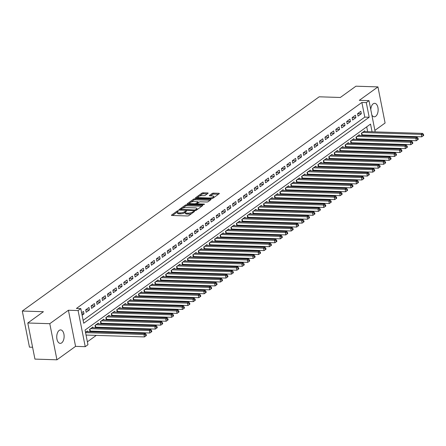 <?xml version="1.0" encoding="UTF-8"?>
<svg xmlns="http://www.w3.org/2000/svg" width="446" height="446" viewBox="0 0 446 446"><rect width="100%" height="100%" fill="white"/><g stroke="black" fill="none" stroke-linecap="round" stroke-linejoin="round"><path stroke-width="0.67" d="M178.216 210.713L177.235 210.964L171.565 215.056A1.031 0.334 -11.2 0 0 171.415 215.284A1.031 0.334 -11.2 0 0 171.894 215.468L187.443 215.964A1.031 0.334 -11.2 0 0 188.842 215.602L194.512 211.51L194.278 211.226L192.566 212.006A3.306 1.076 -11.2 0 1 188.095 213.149L186.802 213.104A3.306 1.076 -11.2 0 1 185.268 212.513A3.306 1.076 -11.2 0 1 185.742 211.789L186.584 211.097L186.25 210.969L184.532 211.75A3.306 1.076 -11.2 0 1 180.061 212.893L178.768 212.848A3.306 1.076 -11.2 0 1 177.235 212.263A3.306 1.076 -11.2 0 1 177.709 211.532L178.551 210.841L178.216 210.713M371.847 115.018A6.735 3.691 91.8 0 0 374.239 116.785A6.735 3.691 91.8 0 0 375.688 116.3A6.735 3.691 91.8 0 0 378.108 108.835A6.735 3.691 91.8 0 0 374.668 103.321A6.735 3.691 91.8 0 0 373.218 103.806A6.735 3.691 91.8 0 0 370.782 109.621M59.195 330.397A6.735 3.691 91.8 0 0 56.776 337.867A6.735 3.691 91.8 0 0 60.216 343.375A6.735 3.691 91.8 0 0 61.671 342.89A6.735 3.691 91.8 0 0 64.09 335.425A6.735 3.691 91.8 0 0 60.645 329.912A6.735 3.691 91.8 0 0 59.195 330.397M207.998 193.352A1.031 0.334 -11.2 0 0 208.148 193.124A1.031 0.334 -11.2 0 0 207.669 192.94L203.304 192.8A1.031 0.334 -11.2 0 0 201.91 193.157L195.61 197.701A1.031 0.334 -11.2 0 0 195.46 197.929A1.031 0.334 -11.2 0 0 195.939 198.119L211.488 198.609A1.031 0.334 -11.2 0 0 212.887 198.253L219.181 193.709A1.031 0.334 -11.2 0 0 219.332 193.48A1.031 0.334 -11.2 0 0 218.852 193.296L213.584 193.129A1.031 0.334 -11.2 0 0 212.185 193.486L209.492 195.432A1.031 0.334 -11.2 0 0 209.341 195.66A1.031 0.334 -11.2 0 0 209.821 195.844L212.435 195.928A2.765 0.898 -11.2 0 1 213.718 196.424A2.765 0.898 -11.2 0 1 212.407 197.494A2.765 0.898 -11.2 0 1 209.581 197.991L199.345 197.662A2.765 0.898 -11.2 0 1 198.057 197.165A2.765 0.898 -11.2 0 1 199.373 196.095A2.765 0.898 -11.2 0 1 202.2 195.599L203.906 195.655A1.031 0.334 -11.2 0 0 205.299 195.298L207.998 193.352M83.134 320.339L364.783 117.108L361.884 102.469L366.283 102.608L369.004 100.645L375.186 131.882M27.786 322.988L49.79 323.69L56.937 359.805L34.939 359.102L27.786 322.988L43.418 311.709L22.3 311.035L319.191 96.804L340.315 97.479L355.947 86.195L377.946 86.898L359.32 100.333L369.004 100.645M56.937 359.805L75.564 346.364L68.411 310.249L49.79 323.69M68.411 310.249L78.095 310.561L80.81 308.599L83.709 323.238L369.182 117.248L366.283 102.608M361.884 102.469L76.411 308.459L80.81 308.599M186.707 204.781A1.031 0.334 -11.2 0 0 185.307 205.138L179.008 209.681A1.031 0.334 -11.2 0 0 178.863 209.91A1.031 0.334 -11.2 0 0 179.342 210.094L194.891 210.59A1.031 0.334 -11.2 0 0 196.285 210.233L202.584 205.69A1.031 0.334 -11.2 0 0 202.735 205.461A1.031 0.334 -11.2 0 0 202.255 205.277L186.707 204.781L186.896 205.757A1.031 0.334 -11.2 0 0 185.503 206.113L182.587 208.215M187.309 203.694L193.609 199.15A1.031 0.334 -11.2 0 1 195.002 198.788L210.551 199.284A1.031 0.334 -11.2 0 1 211.03 199.468A1.031 0.334 -11.2 0 1 210.886 199.696L208.187 201.642A1.031 0.334 -11.2 0 1 206.788 201.999L200.483 201.798A1.031 0.334 -11.2 0 0 199.089 202.155L197.299 203.448A1.031 0.334 -11.2 0 0 197.149 203.677A1.031 0.334 -11.2 0 0 197.628 203.861L204.196 204.067L204.53 204.201L203.448 204.608L187.638 204.106A1.031 0.334 -11.2 0 1 187.158 203.922A1.031 0.334 -11.2 0 1 187.309 203.694L187.387 204.073M374.891 130.377L385.099 123.012L377.946 86.898M362.018 135.556L362.877 134.937M356.577 139.481L357.436 138.862M351.141 143.406L352 142.787M345.706 147.331L346.564 146.706M340.265 151.255L341.123 150.631M334.829 155.175L335.687 154.556M329.388 159.099L330.252 158.481M323.952 163.024L324.811 162.405M318.516 166.949L319.375 166.325M313.075 170.874L313.939 170.249M307.64 174.793L308.498 174.174M302.204 178.718L303.063 178.099M296.763 182.643L297.627 182.024M291.327 186.567L292.186 185.943M285.892 190.492L286.75 189.868M280.45 194.411L281.315 193.793M275.015 198.336L275.873 197.717M269.579 202.261L270.438 201.642M264.138 206.186L265.002 205.561M258.702 210.105L259.561 209.486M253.267 214.03L254.125 213.411M247.825 217.955L248.684 217.336M242.39 221.879L243.248 221.261M236.949 225.804L237.813 225.18M231.513 229.723L232.372 229.105M226.077 233.648L226.936 233.029M220.636 237.573L221.5 236.954M215.201 241.498L216.059 240.873M209.765 245.423L210.624 244.798M204.324 249.342L205.188 248.723M198.888 253.267L199.747 252.648M193.452 257.191L194.311 256.573M188.011 261.116L188.875 260.492M182.576 265.041L183.434 264.417M177.14 268.96L177.999 268.341M171.699 272.885L172.563 272.266M166.263 276.81L167.122 276.191M160.828 280.735L161.686 280.11M155.386 284.66L156.245 284.035M149.951 288.579L150.809 287.96M144.51 292.504L145.374 291.885M139.074 296.428L139.933 295.81M133.638 300.353L134.497 299.729M128.197 304.278L129.061 303.654M122.761 308.197L123.62 307.578M117.326 312.122L118.184 311.503M111.885 316.047L112.749 315.428M106.449 319.972L107.308 319.347M101.013 323.891L101.872 323.272M95.572 327.816L96.436 327.197M90.137 331.74L90.995 331.122M82.12 315.216L84.004 313.856L83.519 311.414L81.64 312.774M88.96 307.489L85.699 309.847L86.178 312.284L89.44 309.931L88.96 307.489M94.396 303.564L91.135 305.923L91.62 308.359L94.881 306.006L94.396 303.564M99.832 299.645L96.57 301.998L97.055 304.44L100.317 302.081L99.832 299.645M105.273 295.72L102.011 298.073L102.491 300.515L105.752 298.162L105.273 295.72M110.708 291.796L107.447 294.148L107.932 296.59L111.193 294.237L110.708 291.796M116.15 287.871L112.883 290.229L113.368 292.665L116.629 290.313L116.15 287.871M121.585 283.951L118.324 286.304L118.803 288.746L122.07 286.388L121.585 283.951M127.021 280.027L123.759 282.379L124.244 284.821L127.506 282.463L127.021 280.027M132.462 276.102L129.195 278.455L129.68 280.896L132.941 278.544L132.462 276.102M137.898 272.177L134.636 274.53L135.116 276.972L138.383 274.619L137.898 272.177M143.333 268.252L140.072 270.611L140.557 273.047L143.818 270.694L143.333 268.252M148.774 264.333L145.507 266.686L145.993 269.128L149.254 266.769L148.774 264.333M154.21 260.408L150.949 262.761L151.428 265.203L154.695 262.845L154.21 260.408M159.646 256.483L156.384 258.836L156.869 261.278L160.131 258.925L159.646 256.483M165.087 252.559L161.82 254.911L162.305 257.353L165.566 255L165.087 252.559M170.523 248.634L167.261 250.992L167.741 253.428L171.008 251.076L170.523 248.634M175.958 244.715L172.697 247.067L173.182 249.509L176.443 247.151L175.958 244.715M181.399 240.79L178.138 243.142L178.617 245.584L181.879 243.232L181.399 240.79M186.835 236.865L183.574 239.218L184.059 241.66L187.32 239.307L186.835 236.865M192.271 232.94L189.009 235.293L189.494 237.735L192.756 235.382L192.271 232.94M197.712 229.015L194.45 231.374L194.93 233.81L198.191 231.457L197.712 229.015M203.147 225.096L199.886 227.449L200.371 229.891L203.632 227.532L203.147 225.096M208.589 221.171L205.322 223.524L205.807 225.966L209.068 223.613L208.589 221.171M214.024 217.247L210.763 219.599L211.242 222.041L214.509 219.688L214.024 217.247M219.46 213.322L216.198 215.68L216.684 218.116L219.945 215.764L219.46 213.322M224.901 209.397L221.634 211.755L222.119 214.191L225.381 211.839L224.901 209.397M230.337 205.478L227.075 207.83L227.555 210.272L230.822 207.914L230.337 205.478M235.772 201.553L232.511 203.906L232.996 206.347L236.257 203.995L235.772 201.553M241.214 197.628L237.947 199.981L238.432 202.423L241.693 200.07L241.214 197.628M246.649 193.703L243.388 196.062L243.867 198.498L247.134 196.145L246.649 193.703M252.085 189.784L248.823 192.137L249.308 194.573L252.57 192.22L252.085 189.784M257.526 185.859L254.259 188.212L254.744 190.654L258.005 188.296L257.526 185.859M262.962 181.935L259.7 184.287L260.18 186.729L263.447 184.376L262.962 181.935M268.397 178.01L265.136 180.362L265.621 182.804L268.882 180.452L268.397 178.01M273.838 174.085L270.577 176.443L271.056 178.879L274.318 176.527L273.838 174.085M279.274 170.166L276.013 172.518L276.498 174.96L279.759 172.602L279.274 170.166M284.71 166.241L281.448 168.594L281.933 171.035L285.195 168.677L284.71 166.241M290.151 162.316L286.889 164.669L287.369 167.111L290.63 164.758L290.151 162.316M295.587 158.391L292.325 160.744L292.81 163.186L296.072 160.833L295.587 158.391M301.022 154.467L297.761 156.825L298.246 159.261L301.507 156.908L301.022 154.467M306.463 150.547L303.202 152.9L303.681 155.342L306.948 152.984L306.463 150.547M311.899 146.623L308.638 148.975L309.123 151.417L312.384 149.059L311.899 146.623M317.34 142.698L314.073 145.05L314.558 147.492L317.82 145.14L317.34 142.698M322.776 138.773L319.514 141.126L319.994 143.567L323.261 141.215L322.776 138.773M328.211 134.848L324.95 137.206L325.435 139.643L328.696 137.29L328.211 134.848M333.653 130.929L330.386 133.282L330.871 135.723L334.132 133.365L333.653 130.929M339.088 127.004L335.827 129.357L336.306 131.799L339.573 129.446L339.088 127.004M344.524 123.079L341.262 125.432L341.748 127.874L345.009 125.521L344.524 123.079M349.965 119.154L346.698 121.513L347.183 123.949L350.445 121.596L349.965 119.154M355.401 115.23L352.139 117.588L352.619 120.024L355.886 117.672L355.401 115.23M358.06 116.105L361.321 113.747L360.836 111.31L357.575 113.663L358.06 116.105M87.388 341.814L96.291 335.386M100.868 332.08L101.733 331.462M106.31 328.161L107.168 327.537M111.745 324.236L112.604 323.618M117.181 320.312L118.045 319.693M122.622 316.387L123.481 315.768M128.058 312.468L128.916 311.843M133.493 308.543L134.357 307.918M138.935 304.618L139.793 303.999M144.37 300.693L145.229 300.074M149.806 296.768L150.67 296.15M155.247 292.849L156.106 292.225M160.683 288.924L161.541 288.3M166.124 285L166.982 284.381M171.559 281.075L172.418 280.456M176.995 277.15L177.854 276.531M182.436 273.231L183.295 272.606M187.872 269.306L188.73 268.682M193.308 265.381L194.172 264.762M198.749 261.456L199.607 260.838M204.184 257.532L205.043 256.913M209.62 253.612L210.484 252.988M215.061 249.688L215.92 249.063M220.497 245.763L221.355 245.144M225.932 241.838L226.797 241.219M231.374 237.913L232.232 237.294M236.809 233.994L237.668 233.37M242.245 230.069L243.109 229.45M247.686 226.144L248.545 225.525M253.122 222.22L253.98 221.601M258.557 218.295L259.421 217.676M263.999 214.375L264.857 213.751M269.434 210.451L270.293 209.832M274.875 206.526L275.734 205.907M280.311 202.601L281.17 201.982M285.747 198.682L286.611 198.057M291.188 194.757L292.046 194.133M296.623 190.832L297.482 190.213M302.059 186.907L302.923 186.289M307.5 182.983L308.359 182.364M312.936 179.063L313.794 178.439M318.372 175.139L319.236 174.514M323.813 171.214L324.671 170.595M329.248 167.289L330.107 166.67M334.684 163.364L335.548 162.745M340.125 159.445L340.984 158.821M345.561 155.52L346.419 154.896M350.996 151.595L351.861 150.977M356.438 147.671L357.296 147.052M361.873 143.746L362.732 143.127M367.314 139.827L368.173 139.202M368.48 135.762L368.346 135.11M367.66 131.642L366.712 126.842M87.528 331.657L87.388 330.938L85.504 332.298M90.031 331.735L89.562 329.365L92.824 327.013L92.969 327.732M95.466 327.816L94.998 325.441L98.259 323.088L98.404 323.813M100.907 323.891L100.439 321.521L103.701 319.163L103.84 319.888M106.343 319.966L105.875 317.597L109.136 315.244L109.281 315.963M111.784 316.041L111.31 313.672L114.577 311.319L114.717 312.038M117.22 312.116L116.752 309.747L120.013 307.394L120.152 308.114M122.656 308.197L122.187 305.822L125.449 303.47L125.594 304.194M128.097 304.272L127.623 301.903L130.89 299.545L131.029 300.269M133.532 300.348L133.064 297.978L136.325 295.626L136.47 296.345M138.968 296.423L138.5 294.053L141.761 291.701L141.906 292.42M144.409 292.504L143.935 290.129L147.202 287.776L147.342 288.495M149.845 288.579L149.377 286.204L152.638 283.851L152.783 284.576M155.28 284.654L154.812 282.285L158.074 279.926L158.219 280.651M160.722 280.729L160.248 278.36L163.515 276.007L163.654 276.726M166.157 276.804L165.689 274.435L168.95 272.082L169.095 272.801M171.593 272.885L171.125 270.51L174.386 268.157L174.531 268.877M177.034 268.96L176.566 266.591L179.827 264.233L179.967 264.957M182.47 265.036L182.001 262.666L185.263 260.308L185.408 261.033M187.905 261.111L187.437 258.741L190.698 256.389L190.843 257.108M193.347 257.186L192.878 254.817L196.14 252.464L196.279 253.183M198.782 253.267L198.314 250.892L201.575 248.539L201.72 249.258M204.218 249.342L203.75 246.972L207.011 244.614L207.156 245.339M209.659 245.417L209.191 243.048L212.452 240.689L212.591 241.414M215.095 241.492L214.626 239.123L217.888 236.77L218.033 237.489M220.536 237.567L220.062 235.198L223.329 232.845L223.468 233.565M225.971 233.648L225.503 231.273L228.765 228.921L228.91 229.645M231.407 229.723L230.939 227.354L234.2 224.996L234.345 225.721M236.848 225.799L236.374 223.429L239.641 221.077L239.781 221.796M242.284 221.874L241.816 219.504L245.077 217.152L245.222 217.871M247.72 217.949L247.251 215.58L250.513 213.227L250.658 213.946M253.161 214.03L252.687 211.655L255.954 209.302L256.093 210.027M258.596 210.105L258.128 207.736L261.389 205.377L261.534 206.102M264.032 206.18L263.564 203.811L266.825 201.458L266.97 202.177M269.473 202.255L269.005 199.886L272.266 197.533L272.406 198.253M274.909 198.331L274.441 195.961L277.702 193.609L277.847 194.328M280.344 194.411L279.876 192.036L283.138 189.684L283.282 190.409M285.786 190.487L285.317 188.117L288.579 185.759L288.718 186.484M291.221 186.562L290.753 184.192L294.014 181.84L294.159 182.559M296.657 182.637L296.189 180.268L299.45 177.915L299.595 178.634M302.098 178.718L301.63 176.343L304.891 173.99L305.031 174.709M307.534 174.793L307.065 172.418L310.327 170.065L310.472 170.79M312.975 170.868L312.501 168.499L315.768 166.141L315.907 166.865M318.411 166.943L317.942 164.574L321.204 162.221L321.349 162.941M323.846 163.019L323.378 160.649L326.639 158.297L326.784 159.016M329.287 159.099L328.813 156.724L332.08 154.372L332.22 155.091M334.723 155.175L334.255 152.805L337.516 150.447L337.661 151.172M340.159 151.25L339.69 148.88L342.952 146.522L343.097 147.247M345.6 147.325L345.126 144.956L348.393 142.603L348.532 143.322M351.035 143.4L350.567 141.031L353.829 138.678L353.973 139.397M356.471 139.481L356.003 137.106L359.264 134.753L359.409 135.472M361.912 135.556L361.438 133.187L364.705 130.829L364.845 131.553M22.3 311.035L29.453 347.15L32.591 347.25M372.059 131.782L370.537 124.083L85.063 330.073L87.962 344.713L85.242 346.676L78.095 310.561M75.564 346.364L85.242 346.676M375.878 135.35L376.006 136.002M372.878 135.907L372.75 135.255M364.783 117.108L369.182 117.248M84.004 313.856L81.835 313.783M89.44 309.931L85.744 309.814M94.881 306.006L91.179 305.889M100.317 302.081L96.615 301.964M105.752 298.162L102.056 298.04M111.193 294.237L107.492 294.12M116.629 290.313L112.927 290.195M122.07 286.388L118.368 286.271M127.506 282.463L123.804 282.346M132.941 278.544L129.24 278.421M138.383 274.619L134.681 274.502M143.818 270.694L140.116 270.577M149.254 266.769L145.552 266.652M154.695 262.845L150.993 262.727M160.131 258.925L156.429 258.808M165.566 255L161.865 254.883M171.008 251.076L167.306 250.959M176.443 247.151L172.741 247.034M181.879 243.232L178.183 243.109M187.32 239.307L183.618 239.19M192.756 235.382L189.054 235.265M198.191 231.457L194.495 231.34M203.632 227.532L199.931 227.415M209.068 223.613L205.366 223.491M214.509 219.688L210.807 219.571M219.945 215.764L216.243 215.647M225.381 211.839L221.679 211.722M230.822 207.914L227.12 207.797M236.257 203.995L232.556 203.872M241.693 200.07L237.991 199.953M247.134 196.145L243.432 196.028M252.57 192.22L248.868 192.103M258.005 188.296L254.304 188.179M263.447 184.376L259.745 184.254M268.882 180.452L265.18 180.335M274.318 176.527L270.616 176.41M279.759 172.602L276.057 172.485M285.195 168.677L281.493 168.56M290.63 164.758L286.934 164.635M296.072 160.833L292.37 160.716M301.507 156.908L297.805 156.791M306.948 152.984L303.247 152.867M312.384 149.059L308.682 148.942M317.82 145.14L314.118 145.022M323.261 141.215L319.559 141.098M328.696 137.29L324.995 137.173M334.132 133.365L330.43 133.248M339.573 129.446L335.871 129.323M345.009 125.521L341.307 125.404M350.445 121.596L346.743 121.479M355.886 117.672L352.184 117.554M361.321 113.747L357.62 113.63M177.235 212.263L177.424 213.238A3.306 1.076 -11.2 0 0 178.958 213.829L178.768 212.848M185.28 212.329L184.728 212.725A3.306 1.076 -11.2 0 1 180.256 213.868L178.958 213.829M185.268 212.513L185.458 213.495A3.306 1.076 -11.2 0 0 186.991 214.08L186.802 213.104M191.752 213.506A3.306 1.076 -11.2 0 1 188.29 214.125L186.991 214.08M177.246 212.073L172.513 215.485M201.832 206.23L186.896 205.757M180.725 209.559L179.955 210.111M180.808 209.297L194.685 210.021L196.435 209.213A3.306 1.076 -11.2 0 0 196.915 208.483A3.306 1.076 -11.2 0 0 195.381 207.892L186.054 207.591A3.306 1.076 -11.2 0 0 181.578 208.739L180.808 209.297M197.099 209.648A3.306 1.076 -11.2 0 0 197.11 209.458L196.915 208.483M188.257 204.123L189.812 203.002M191.05 202.11L193.798 200.126L193.609 199.15M210.127 200.243L195.197 199.763A1.031 0.334 -11.2 0 0 193.798 200.126M193.943 201.592A2.765 0.898 -11.2 0 0 191.117 202.083A2.765 0.898 -11.2 0 0 189.801 203.159A2.765 0.898 -11.2 0 0 191.089 203.649L194.69 203.766A1.031 0.334 -11.2 0 0 196.089 203.409L197.879 202.122A1.031 0.334 -11.2 0 0 198.03 201.893A1.031 0.334 -11.2 0 0 197.55 201.709L193.943 201.592M189.801 203.159L189.996 204.134A2.765 0.898 -11.2 0 0 190.007 204.179M197.165 203.75L196.29 204.38L196.089 203.409M198.057 197.165L198.253 198.147A2.765 0.898 -11.2 0 0 198.264 198.191M213.913 197.517A2.765 0.898 -11.2 0 0 213.913 197.4L213.718 196.424M218.429 194.255L213.779 194.105A1.031 0.334 -11.2 0 0 212.38 194.462L210.44 195.866M207.245 193.899L203.499 193.776A1.031 0.334 -11.2 0 0 202.099 194.133L199.401 196.084M198.057 197.048L196.558 198.135M86.05 335.058L144.432 336.92L143.946 334.483L145.307 333.502L86.435 331.623M85.565 332.621L143.946 334.483L145.647 334.957L145.842 335.933L146.383 335.537L146.188 334.561L145.647 334.957M145.307 333.502L146.188 334.561M145.842 335.933L144.432 336.92M89.908 331.116L89.925 331.116A1.054 0.34 168.8 0 1 90.293 331.099L149.873 333L149.388 330.558L150.748 329.577L91.87 327.698M90.516 328.68L149.388 330.558L151.083 331.032L151.278 332.008L151.818 331.618L151.629 330.642L151.083 331.032M150.748 329.577L151.629 330.642M151.278 332.008L149.873 333M95.344 327.191L95.36 327.191A1.054 0.34 168.8 0 1 95.728 327.174L155.308 329.076L154.823 326.634L156.184 325.652L97.312 323.774M95.951 324.755L154.823 326.634L156.524 327.108L156.713 328.083L157.26 327.693L157.064 326.717L156.524 327.108M156.184 325.652L157.064 326.717M156.713 328.083L155.308 329.076M100.45 321.51L100.802 323.266A1.054 0.34 168.8 0 1 101.17 323.25L160.744 325.151L160.265 322.709L161.619 321.728L102.747 319.849M101.387 320.83L160.265 322.709L161.959 323.183L162.154 324.158L162.695 323.768L162.5 322.793L161.959 323.183M161.619 321.728L162.5 322.793M162.154 324.158L160.744 325.151M105.892 317.585L106.237 319.347A1.054 0.34 168.8 0 1 106.605 319.325L166.185 321.226L165.7 318.79L167.06 317.808L108.183 315.93M106.828 316.911L165.7 318.79L167.395 319.264L167.59 320.239L168.131 319.843L167.941 318.868L167.395 319.264M167.06 317.808L167.941 318.868M167.59 320.239L166.185 321.226M111.327 313.661L111.673 315.422A1.054 0.34 168.8 0 1 112.041 315.406L171.621 317.301L171.136 314.865L172.496 313.884L113.624 312.005M112.264 312.986L171.136 314.865L172.836 315.339L173.026 316.314L173.572 315.924L173.377 314.943L172.836 315.339M172.496 313.884L173.377 314.943M173.026 316.314L171.621 317.301M116.763 309.736L117.114 311.498A1.054 0.34 168.8 0 1 117.482 311.481L177.056 313.382L176.577 310.94L177.932 309.959L119.06 308.08M117.699 309.061L176.577 310.94L178.272 311.414L178.467 312.39L179.008 311.999L178.818 311.024L178.272 311.414M177.932 309.959L178.818 311.024M178.467 312.39L177.056 313.382M122.204 305.817L122.55 307.573A1.054 0.34 168.8 0 1 122.918 307.556L182.498 309.457L182.013 307.015L183.373 306.034L124.501 304.155M123.141 305.136L182.013 307.015L183.707 307.489L183.903 308.465L184.449 308.075L184.254 307.099L183.707 307.489M183.373 306.034L184.254 307.099M183.903 308.465L182.498 309.457M127.64 301.892L127.985 303.648A1.054 0.34 168.8 0 1 128.353 303.631L187.933 305.532L187.448 303.09L188.809 302.109L129.937 300.236M128.576 301.212L187.448 303.09L189.149 303.564L189.338 304.546L189.885 304.15L189.689 303.174L189.149 303.564M188.809 302.109L189.689 303.174M189.338 304.546L187.933 305.532M133.41 299.729L133.426 299.729A1.054 0.34 168.8 0 1 133.794 299.706L193.369 301.608L192.889 299.171L194.25 298.19L135.372 296.311M134.012 297.292L192.889 299.171L194.584 299.645L194.779 300.621L195.32 300.225L195.131 299.249L194.584 299.645M194.25 298.19L195.131 299.249M194.779 300.621L193.369 301.608M138.845 295.804L138.862 295.804A1.054 0.34 168.8 0 1 139.23 295.787L198.81 297.683L198.325 295.246L199.685 294.265L140.813 292.386M139.453 293.368L198.325 295.246L200.02 295.72L200.215 296.696L200.761 296.306L200.566 295.324L200.02 295.72M199.685 294.265L200.566 295.324M200.215 296.696L198.81 297.683M144.287 291.879L144.303 291.879A1.054 0.34 168.8 0 1 144.666 291.862L204.246 293.763L203.761 291.322L205.121 290.34L146.249 288.462M144.889 289.443L203.761 291.322L205.461 291.796L205.651 292.771L206.197 292.381L206.002 291.405L205.461 291.796M205.121 290.34L206.002 291.405M205.651 292.771L204.246 293.763M149.722 287.96L149.739 287.954A1.054 0.34 168.8 0 1 150.107 287.938L209.681 289.839L209.202 287.397L210.562 286.416L151.685 284.537M150.324 285.518L209.202 287.397L210.897 287.871L211.092 288.846L211.633 288.456L211.443 287.48L210.897 287.871M210.562 286.416L211.443 287.48M211.092 288.846L209.681 289.839M155.158 284.035L155.175 284.03A1.054 0.34 168.8 0 1 155.542 284.013L215.123 285.914L214.637 283.472L215.998 282.491L157.126 280.618M155.765 281.599L214.637 283.472L216.332 283.946L216.527 284.927L217.074 284.531L216.879 283.556L216.332 283.946M215.998 282.491L216.879 283.556M216.527 284.927L215.123 285.914M160.599 280.11L160.616 280.11A1.054 0.34 168.8 0 1 160.984 280.088L220.558 281.989L220.073 279.553L221.433 278.572L162.561 276.693M161.201 277.674L220.073 279.553L221.774 280.027L221.963 281.002L222.509 280.606L222.314 279.631L221.774 280.027M221.433 278.572L222.314 279.631M221.963 281.002L220.558 281.989M166.035 276.185L166.051 276.185A1.054 0.34 168.8 0 1 166.419 276.169L225.994 278.07L225.514 275.628L226.875 274.647L167.997 272.768M166.642 273.749L225.514 275.628L227.209 276.102L227.404 277.077L227.945 276.687L227.755 275.712L227.209 276.102M226.875 274.647L227.755 275.712M227.404 277.077L225.994 278.07M171.47 272.261L171.487 272.261A1.054 0.34 168.8 0 1 171.855 272.244L231.435 274.145L230.95 271.703L232.31 270.722L173.438 268.843M172.078 269.824L230.95 271.703L232.645 272.177L232.84 273.153L233.386 272.762L233.191 271.787L232.645 272.177M232.31 270.722L233.191 271.787M232.84 273.153L231.435 274.145M176.911 268.341L176.928 268.336A1.054 0.34 168.8 0 1 177.296 268.319L236.871 270.22L236.386 267.778L237.746 266.797L178.874 264.918M177.514 265.9L236.386 267.778L238.086 268.252L238.281 269.228L238.822 268.838L238.627 267.862L238.086 268.252M237.746 266.797L238.627 267.862M238.281 269.228L236.871 270.22M182.013 262.655L182.364 264.411A1.054 0.34 168.8 0 1 182.732 264.394L242.306 266.295L241.827 263.854L243.187 262.872L184.31 260.999M182.955 261.98L241.827 263.854L243.522 264.333L243.717 265.309L244.257 264.913L244.068 263.937L243.522 264.333M243.187 262.872L244.068 263.937M243.717 265.309L242.306 266.295M187.454 258.73L187.799 260.492A1.054 0.34 168.8 0 1 188.167 260.47L247.747 262.371L247.262 259.934L248.623 258.953L189.751 257.074M188.39 258.056L247.262 259.934L248.963 260.408L249.152 261.384L249.699 260.988L249.504 260.012L248.963 260.408M248.623 258.953L249.504 260.012M249.152 261.384L247.747 262.371M192.889 254.805L193.241 256.567A1.054 0.34 168.8 0 1 193.609 256.55L253.183 258.451L252.704 256.01L254.058 255.028L195.186 253.15M193.826 254.131L252.704 256.01L254.398 256.483L254.594 257.459L255.134 257.069L254.939 256.093L254.398 256.483M254.058 255.028L254.939 256.093M254.594 257.459L253.183 258.451M198.331 250.881L198.676 252.642A1.054 0.34 168.8 0 1 199.044 252.626L258.624 254.527L258.139 252.085L259.5 251.104L200.622 249.225M199.267 250.206L258.139 252.085L259.834 252.559L260.029 253.534L260.57 253.144L260.38 252.168L259.834 252.559M259.5 251.104L260.38 252.168M260.029 253.534L258.624 254.527M203.766 246.961L204.112 248.717A1.054 0.34 168.8 0 1 204.48 248.701L264.06 250.602L263.575 248.16L264.935 247.179L206.063 245.3M204.703 246.281L263.575 248.16L265.275 248.634L265.465 249.609L266.011 249.219L265.816 248.244L265.275 248.634M264.935 247.179L265.816 248.244M265.465 249.609L264.06 250.602M209.536 244.798L209.553 244.793A1.054 0.34 168.8 0 1 209.921 244.776L269.495 246.677L269.016 244.235L270.371 243.26L211.499 241.381M210.138 242.362L269.016 244.235L270.711 244.715L270.906 245.69L271.447 245.294L271.252 244.319L270.711 244.715M270.371 243.26L271.252 244.319M270.906 245.69L269.495 246.677M214.972 240.873L214.989 240.873A1.054 0.34 168.8 0 1 215.357 240.851L274.937 242.752L274.452 240.316L275.812 239.335L216.94 237.456M215.58 238.437L274.452 240.316L276.146 240.79L276.342 241.765L276.888 241.37L276.693 240.394L276.146 240.79M275.812 239.335L276.693 240.394M276.342 241.765L274.937 242.752M220.413 236.949L220.424 236.949A1.054 0.34 168.8 0 1 220.792 236.932L280.372 238.833L279.887 236.391L281.248 235.41L222.376 233.531M221.015 234.512L279.887 236.391L281.588 236.865L281.777 237.841L282.324 237.45L282.128 236.475L281.588 236.865M281.248 235.41L282.128 236.475M281.777 237.841L280.372 238.833M225.849 233.024L225.866 233.024A1.054 0.34 168.8 0 1 226.233 233.007L285.808 234.908L285.329 232.466L286.683 231.485L227.811 229.606M226.451 230.588L285.329 232.466L287.023 232.94L287.218 233.916L287.759 233.526L287.57 232.55L287.023 232.94M286.683 231.485L287.57 232.55M287.218 233.916L285.808 234.908M231.284 229.105L231.301 229.099A1.054 0.34 168.8 0 1 231.669 229.082L291.249 230.983L290.764 228.542L292.124 227.56L233.252 225.682M231.892 226.663L290.764 228.542L292.459 229.015L292.654 229.991L293.2 229.601L293.005 228.625L292.459 229.015M292.124 227.56L293.005 228.625M292.654 229.991L291.249 230.983M236.726 225.18L236.737 225.174A1.054 0.34 168.8 0 1 237.105 225.158L296.685 227.059L296.2 224.622L297.56 223.641L238.688 221.762M237.328 222.744L296.2 224.622L297.9 225.096L298.09 226.072L298.636 225.676L298.441 224.7L297.9 225.096M297.56 223.641L298.441 224.7M298.09 226.072L296.685 227.059M242.161 221.255L242.178 221.255A1.054 0.34 168.8 0 1 242.546 221.233L302.12 223.134L301.641 220.698L303.001 219.716L244.124 217.838M242.763 218.819L301.641 220.698L303.336 221.171L303.531 222.147L304.072 221.751L303.882 220.776L303.336 221.171M303.001 219.716L303.882 220.776M303.531 222.147L302.12 223.134M247.597 217.33L247.614 217.33A1.054 0.34 168.8 0 1 247.982 217.314L307.562 219.215L307.077 216.773L308.437 215.792L249.565 213.913M248.205 214.894L307.077 216.773L308.771 217.247L308.966 218.222L309.513 217.832L309.318 216.856L308.771 217.247M308.437 215.792L309.318 216.856M308.966 218.222L307.562 219.215M252.704 211.649L253.055 213.405A1.054 0.34 168.8 0 1 253.423 213.389L312.997 215.29L312.512 212.848L313.873 211.867L255 209.988M253.64 210.969L312.512 212.848L314.213 213.322L314.402 214.297L314.948 213.907L314.753 212.932L314.213 213.322M313.873 211.867L314.753 212.932M314.402 214.297L312.997 215.29M258.139 207.725L258.49 209.481A1.054 0.34 168.8 0 1 258.858 209.464L318.433 211.365L317.953 208.923L319.314 207.942L260.436 206.063M259.076 207.044L317.953 208.923L319.648 209.397L319.843 210.373L320.384 209.982L320.195 209.007L319.648 209.397M319.314 207.942L320.195 209.007M319.843 210.373L318.433 211.365M263.58 203.8L263.926 205.561A1.054 0.34 168.8 0 1 264.294 205.539L323.874 207.44L323.389 205.004L324.749 204.023L265.877 202.144M264.517 203.125L323.389 205.004L325.084 205.478L325.279 206.453L325.825 206.058L325.63 205.082L325.084 205.478M324.749 204.023L325.63 205.082M325.279 206.453L323.874 207.44M269.016 199.875L269.367 201.637A1.054 0.34 168.8 0 1 269.735 201.62L329.31 203.515L328.825 201.079L330.185 200.098L271.313 198.219M269.953 199.2L328.825 201.079L330.525 201.553L330.715 202.529L331.261 202.138L331.066 201.157L330.525 201.553M330.185 200.098L331.066 201.157M330.715 202.529L329.31 203.515M274.452 195.95L274.803 197.712A1.054 0.34 168.8 0 1 275.171 197.695L334.745 199.596L334.266 197.154L335.626 196.173L276.749 194.294M275.394 195.276L334.266 197.154L335.961 197.628L336.156 198.604L336.697 198.214L336.507 197.238L335.961 197.628M335.626 196.173L336.507 197.238M336.156 198.604L334.745 199.596M279.893 192.031L280.239 193.787A1.054 0.34 168.8 0 1 280.606 193.77L340.187 195.671L339.701 193.23L341.062 192.248L282.19 190.37M280.829 191.351L339.701 193.23L341.402 193.703L341.591 194.679L342.138 194.289L341.943 193.313L341.402 193.703M341.062 192.248L341.943 193.313M341.591 194.679L340.187 195.671M285.663 189.868L285.68 189.862A1.054 0.34 168.8 0 1 286.048 189.845L345.622 191.747L345.143 189.305L346.497 188.323L287.625 186.45M286.265 187.426L345.143 189.305L346.837 189.779L347.033 190.76L347.573 190.364L347.378 189.388L346.837 189.779M346.497 188.323L347.378 189.388M347.033 190.76L345.622 191.747M291.099 185.943L291.115 185.943A1.054 0.34 168.8 0 1 291.483 185.921L351.063 187.822L350.578 185.385L351.939 184.404L293.061 182.525M291.706 183.507L350.578 185.385L352.273 185.859L352.468 186.835L353.009 186.439L352.819 185.464L352.273 185.859M351.939 184.404L352.819 185.464M352.468 186.835L351.063 187.822M296.534 182.018L296.551 182.018A1.054 0.34 168.8 0 1 296.919 182.001L356.499 183.897L356.014 181.461L357.374 180.479L298.502 178.601M297.142 179.582L356.014 181.461L357.714 181.935L357.904 182.91L358.45 182.52L358.255 181.539L357.714 181.935M357.374 180.479L358.255 181.539M357.904 182.91L356.499 183.897M301.975 178.093L301.992 178.093A1.054 0.34 168.8 0 1 302.36 178.077L361.935 179.978L361.455 177.536L362.81 176.555L303.938 174.676M302.578 175.657L361.455 177.536L363.15 178.01L363.345 178.985L363.886 178.595L363.691 177.62L363.15 178.01M362.81 176.555L363.691 177.62M363.345 178.985L361.935 179.978M307.411 174.174L307.428 174.169A1.054 0.34 168.8 0 1 307.796 174.152L367.376 176.053L366.891 173.611L368.251 172.63L309.373 170.751M308.019 171.732L366.891 173.611L368.586 174.085L368.781 175.061L369.321 174.67L369.132 173.695L368.586 174.085M368.251 172.63L369.132 173.695M368.781 175.061L367.376 176.053M312.852 170.249L312.863 170.244A1.054 0.34 168.8 0 1 313.231 170.227L372.811 172.128L372.326 169.686L373.687 168.705L314.815 166.832M313.454 167.813L372.326 169.686L374.027 170.16L374.216 171.141L374.763 170.746L374.568 169.77L374.027 170.16M373.687 168.705L374.568 169.77M374.216 171.141L372.811 172.128M318.288 166.325L318.305 166.325A1.054 0.34 168.8 0 1 318.673 166.302L378.247 168.203L377.768 165.767L379.122 164.786L320.25 162.907M318.89 163.888L377.768 165.767L379.462 166.241L379.657 167.217L380.198 166.821L380.009 165.845L379.462 166.241M379.122 164.786L380.009 165.845M379.657 167.217L378.247 168.203M323.724 162.4L323.74 162.4A1.054 0.34 168.8 0 1 324.108 162.383L383.688 164.284L383.203 161.842L384.563 160.861L325.692 158.982M324.331 159.963L383.203 161.842L384.898 162.316L385.093 163.292L385.639 162.901L385.444 161.926L384.898 162.316M384.563 160.861L385.444 161.926M385.093 163.292L383.688 164.284M328.83 156.713L329.176 158.475A1.054 0.34 168.8 0 1 329.544 158.458L389.124 160.359L388.639 157.917L389.999 156.936L331.127 155.057M329.767 156.039L388.639 157.917L390.339 158.391L390.529 159.367L391.075 158.977L390.88 158.001L390.339 158.391M389.999 156.936L390.88 158.001M390.529 159.367L389.124 160.359M334.6 154.556L334.617 154.55A1.054 0.34 168.8 0 1 334.985 154.533L394.559 156.435L394.08 153.993L395.44 153.011L336.563 151.133M335.202 152.114L394.08 153.993L395.775 154.467L395.97 155.442L396.511 155.052L396.321 154.076L395.775 154.467M395.44 153.011L396.321 154.076M395.97 155.442L394.559 156.435M339.707 148.869L340.053 150.625A1.054 0.34 168.8 0 1 340.421 150.609L400.001 152.51L399.516 150.068L400.876 149.087L342.004 147.213M340.644 148.195L399.516 150.068L401.21 150.547L401.406 151.523L401.952 151.127L401.757 150.151L401.21 150.547M400.876 149.087L401.757 150.151M401.406 151.523L400.001 152.51M345.143 144.944L345.494 146.706A1.054 0.34 168.8 0 1 345.856 146.684L405.436 148.585L404.951 146.149L406.312 145.167L347.44 143.289M346.079 144.27L404.951 146.149L406.652 146.623L406.841 147.598L407.388 147.202L407.192 146.227L406.652 146.623M406.312 145.167L407.192 146.227M406.841 147.598L405.436 148.585M350.578 141.02L350.93 142.781A1.054 0.34 168.8 0 1 351.297 142.765L410.872 144.666L410.392 142.224L411.753 141.243L352.875 139.364M351.515 140.345L410.392 142.224L412.087 142.698L412.282 143.673L412.823 143.283L412.634 142.307L412.087 142.698M411.753 141.243L412.634 142.307M412.282 143.673L410.872 144.666M356.019 137.095L356.365 138.857A1.054 0.34 168.8 0 1 356.733 138.84L416.313 140.741L415.828 138.299L417.188 137.318L358.316 135.439M356.956 136.42L415.828 138.299L417.523 138.773L417.718 139.749L418.264 139.358L418.069 138.383L417.523 138.773M417.188 137.318L418.069 138.383M417.718 139.749L416.313 140.741M361.79 134.937L361.806 134.932A1.054 0.34 168.8 0 1 362.174 134.915L421.749 136.816L421.264 134.374L422.624 133.393L363.752 131.514M362.392 132.495L421.264 134.374L422.964 134.848L423.154 135.824L423.7 135.433L423.505 134.458L422.964 134.848M422.624 133.393L423.505 134.458M423.154 135.824L421.749 136.816M177.402 211.805L177.235 210.964M193.458 212.274L193.302 211.476M185.436 212.062L185.268 211.22M180.256 213.868L180.061 212.893M184.728 212.725L184.532 211.75M188.29 214.125L188.095 213.149M192.728 212.803L192.566 212.006M171.638 215.435L171.565 215.056M202.367 205.846L202.255 205.277M179.086 210.06L179.008 209.681M185.503 206.113L185.307 205.138M181.148 210.15L181.037 209.587M194.796 210.584L194.685 210.021M195.8 210.456L195.666 209.771M196.597 210.01L196.435 209.213M195.197 199.763L195.002 198.788M210.668 199.858L210.551 199.284M197.74 204.43L197.628 203.861M204.268 204.446L204.196 204.067M191.2 204.218L191.089 203.649M194.807 204.335L194.69 203.766M198.035 202.919L197.879 202.122M199.457 198.23L199.345 197.662M209.692 198.554L209.581 197.991M209.564 195.816L209.492 195.432M212.38 194.462L212.185 193.486M213.779 194.105L213.584 193.129M218.964 193.865L218.852 193.296M195.683 198.085L195.61 197.701M202.099 194.133L201.91 193.157M203.499 193.776L203.304 192.8M207.78 193.508L207.669 192.94M89.925 331.116L89.574 329.354M90.293 331.099L89.902 329.12M95.36 327.191L95.015 325.435M95.728 327.174L95.338 325.195M101.17 323.25L100.774 321.276M106.605 319.325L106.215 317.351M112.041 315.406L111.651 313.427M117.482 311.481L117.092 309.502M122.918 307.556L122.527 305.577M128.353 303.631L127.963 301.658M133.426 299.729L133.075 297.967M133.794 299.706L133.404 297.733M138.862 295.804L138.516 294.042M139.23 295.787L138.84 293.808M144.303 291.879L143.952 290.117M144.666 291.862L144.275 289.883M149.739 287.954L149.388 286.198M150.107 287.938L149.717 285.964M155.175 284.03L154.829 282.273M155.542 284.013L155.152 282.039M160.616 280.11L160.265 278.349M160.984 280.088L160.588 278.114M166.051 276.185L165.7 274.424M166.419 276.169L166.029 274.19M171.487 272.261L171.141 270.499M171.855 272.244L171.465 270.265M176.928 268.336L176.577 266.58M177.296 268.319L176.9 266.346M182.732 264.394L182.342 262.421M188.167 260.47L187.777 258.496M193.609 256.55L193.213 254.571M199.044 252.626L198.654 250.646M204.48 248.701L204.09 246.727M209.553 244.793L209.202 243.037M209.921 244.776L209.531 242.802M214.989 240.873L214.643 239.112M215.357 240.851L214.966 238.878M220.424 236.949L220.079 235.187M220.792 236.932L220.402 234.953M225.866 233.024L225.514 231.262M226.233 233.007L225.843 231.028M231.301 229.099L230.956 227.343M231.669 229.082L231.279 227.109M236.737 225.174L236.391 223.418M237.105 225.158L236.715 223.184M242.178 221.255L241.827 219.493M242.546 221.233L242.156 219.259M247.614 217.33L247.268 215.569M247.982 217.314L247.591 215.334M253.423 213.389L253.027 211.41M258.858 209.464L258.468 207.49M264.294 205.539L263.904 203.566M269.735 201.62L269.339 199.641M275.171 197.695L274.781 195.716M280.606 193.77L280.216 191.791M285.68 189.862L285.329 188.106M286.048 189.845L285.652 187.872M291.115 185.943L290.77 184.181M291.483 185.921L291.093 183.947M296.551 182.018L296.205 180.256M296.919 182.001L296.529 180.022M301.992 178.093L301.641 176.332M302.36 178.077L301.97 176.098M307.428 174.169L307.082 172.412M307.796 174.152L307.405 172.178M312.863 170.244L312.518 168.488M313.231 170.227L312.841 168.254M318.305 166.325L317.953 164.563M318.673 166.302L318.282 164.329M323.74 162.4L323.395 160.638M324.108 162.383L323.718 160.404M329.544 158.458L329.154 156.479M334.617 154.55L334.266 152.794M334.985 154.533L334.595 152.56M340.421 150.609L340.03 148.635M345.856 146.684L345.466 144.71M351.297 142.765L350.907 140.785M356.733 138.84L356.343 136.861M361.806 134.932L361.455 133.176M362.174 134.915L361.778 132.941M180.836 210.144L180.702 209.458M197.294 204.413L197.149 203.677M198.208 202.796L198.03 201.893"/></g></svg>
